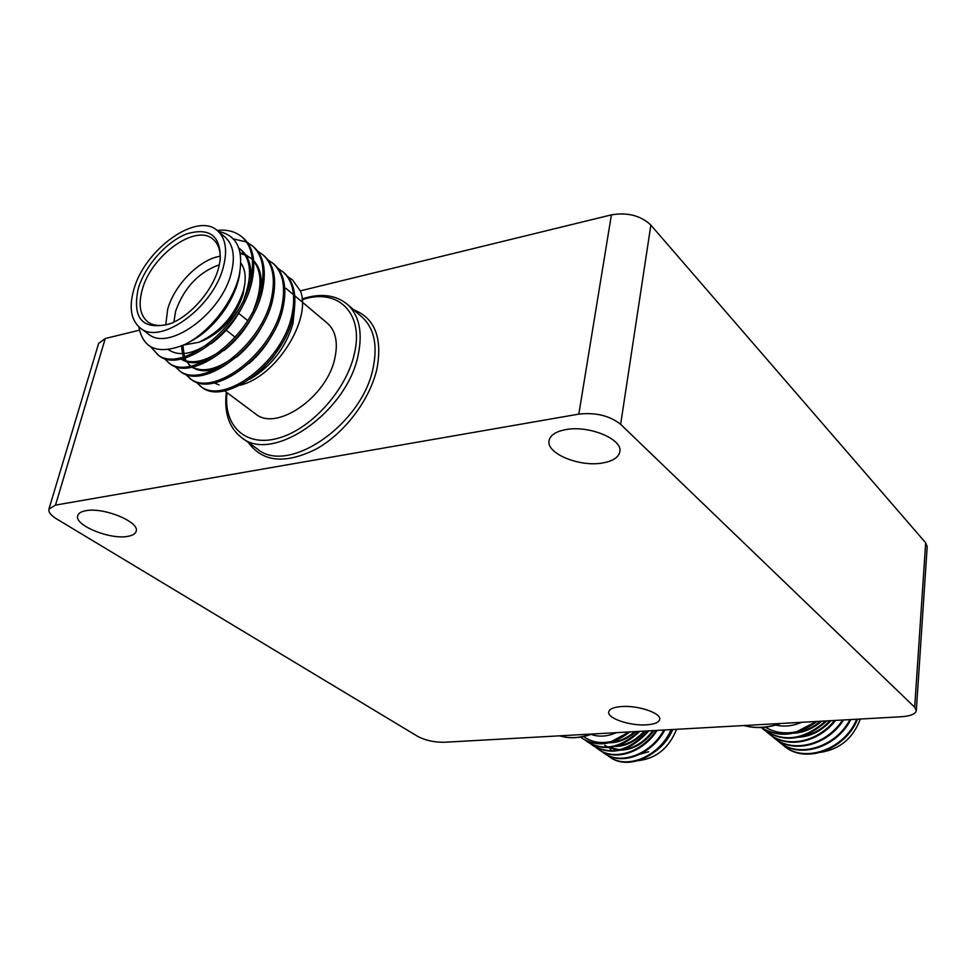 <?xml version="1.0" encoding="UTF-8"?>
<svg xmlns="http://www.w3.org/2000/svg" width="976" height="976" viewBox="0 0 976 976"><rect width="100%" height="100%" fill="white"/><g stroke="black" fill="none" stroke-linecap="round" stroke-linejoin="round"><path stroke-width="1.46" d="M648.601 751.776L640.634 753.997M656.482 750.544C663.643 745.005 669.085 737.99 672.818 729.511M580.574 737.112L582.025 738.173C590.773 743.736 600.643 744.822 611.623 741.418L629.276 731.939M582.025 738.173L582.721 738.637C597.129 747.311 612.83 745.066 629.849 731.915M585.197 740.15L587.528 741.906C603.717 751.3 620.748 747.799 638.633 731.414M587.528 741.906L588.211 742.382C604.656 751.862 621.858 748.177 639.817 731.353M590.663 743.871L592.981 745.615C611.183 755.644 629.435 750.739 647.747 730.914M592.981 745.615L593.664 746.079C612.111 756.168 630.496 751.093 648.833 730.853M596.092 747.567L598.386 749.3C614.453 761.048 642.001 752.215 656.116 730.438M598.386 749.3L599.057 749.751C615.246 761.646 643.172 752.447 657.116 730.39M601.46 751.227L603.741 752.935C620.785 765.77 651.236 754.045 663.863 730.011M603.741 752.935L604.412 753.387C621.578 766.343 652.358 754.265 664.79 729.963M853.085 727.657L857.501 719.202C846.168 748.543 807.03 764.037 785.704 747.213L783.643 745.64M761.317 727.486C771.931 734.098 783.752 735.489 796.782 731.658L816.375 721.496M761.207 727.498C778.555 738.198 797.148 736.185 816.949 721.459M761.622 727.779L763.769 729.645C783.386 742.809 804.017 739.918 825.647 720.971M763.769 729.645L764.391 730.146C784.301 743.419 805.102 740.345 826.818 720.91M766.611 731.805L768.734 733.647C786.351 748.311 816.924 742.614 834.541 720.483M768.734 733.647L769.356 734.147C787.107 748.97 818.132 742.956 835.59 720.422M771.565 735.782L773.663 737.612C792.341 753.606 826.501 745.078 842.569 720.032M773.663 737.612L774.273 738.1C793.085 754.277 827.685 745.347 843.532 719.983M776.457 739.723L778.543 741.54C798.27 758.877 835.846 747.177 849.925 719.617M778.543 741.54L779.153 742.028C799.015 759.523 836.981 747.433 850.791 719.568M565.848 429.611C588.992 425.036 623.066 439.261 619.821 451.803C618.552 457.5 612.721 461.245 602.326 463.027C579.293 467.187 545.901 453.34 549.073 440.566C550.269 435.137 555.869 431.49 565.848 429.611M85.912 510.704C103.798 506.983 140.215 522.172 136.115 531.383C135.322 533.921 132.455 535.592 127.539 536.397C109.751 539.838 73.847 525.039 77.738 515.596C78.519 513.169 81.24 511.546 85.912 510.704M621.468 706.551C637.889 705.172 661.374 713.114 659.678 719.361C658.946 722.447 654.579 724.265 646.563 724.839C630.215 726.083 607.109 718.299 608.719 711.968C609.414 708.991 613.66 707.185 621.468 706.551M249.917 379.213C271.56 366.012 285.907 347.456 292.959 323.544L294.581 307.708M224.504 390.754L255.419 413.8C276.208 432.1 327.228 396.915 334.89 358.021C338.208 342.283 335.683 330.657 327.302 323.154L294.74 295.752M165.761 324.849L167.665 309.368C174.131 285.102 199.677 259.177 220.234 256.237M240.865 263.093C244.647 268.339 245.94 275.403 244.769 284.284L243.524 290.384C235.497 314.736 220.564 332.047 198.726 342.308L183.915 344.943M198.726 342.308L203.313 340.526C222.662 331.45 235.875 316.126 242.963 294.557L244.769 284.284M219.38 264.764C198.604 272.231 184 287.749 175.595 311.307L173.887 322.068M138.189 288.823C144.875 265.838 166.701 241.243 187.16 233.728C209.816 227.31 220.857 235.936 220.259 259.628L218.661 267.692C212.707 290.885 189.747 316.98 169.104 324.081C142.423 330.266 132.114 318.518 138.189 288.823M220.076 260.958C220.844 251.186 218.563 244 213.232 239.401C195.969 223.138 151.097 255.529 142.228 289.811C138.165 304.671 140.019 315.358 147.779 321.885C153.476 326.008 160.991 326.594 170.336 323.617M204.911 295.203L200.263 301.059M140.239 327.948L148.303 333.963C168.47 352.043 221.845 313.418 231.3 272.841C235.35 256.42 233.288 244.537 225.127 237.168L217.428 230.69C197.079 211.45 144.253 249.612 133.7 289.994C128.844 307.599 131.028 320.25 140.239 327.948C160.357 346.004 213.89 307.111 223.492 266.424C227.603 249.954 225.578 238.046 217.428 230.69M218.319 231.446C236.826 235.07 243.829 249.527 239.315 274.829C233.337 302.243 208.73 332.999 184.659 344.577C158.405 355.044 143.118 349.103 138.812 326.777M217.123 230.446C226.969 229.323 235.204 231.446 241.816 236.814L243.134 237.924C253.15 246.757 256.115 261.08 252.04 280.893C242.438 329.51 181.268 375.577 158.478 355.252L150.914 347.114M241.816 236.814C251.832 245.635 254.797 259.97 250.71 279.795C241.084 328.436 179.877 374.564 157.112 354.239M277.867 268.278L283.857 272.572C293.959 281.454 297.119 295.643 293.361 315.126C284.565 362.901 224.431 407.285 201.276 386.789L195.798 381.836M282.613 271.511C292.715 280.405 295.874 294.581 292.105 314.077C283.284 361.876 223.114 406.321 199.97 385.825M267.79 259.738L273.878 264.081C283.955 272.951 287.078 287.164 283.235 306.732C274.244 354.715 213.854 399.513 190.784 379.054L185.257 374.028M272.621 263.008C282.686 271.877 285.809 286.102 281.966 305.683C272.951 353.69 212.524 398.537 189.466 378.09M257.591 251.088L263.764 255.48C273.817 264.337 276.891 278.587 272.975 298.241C263.788 346.431 203.13 391.644 180.157 371.222L174.57 366.11M262.483 254.394C272.536 263.252 275.61 277.501 271.682 297.168C262.471 345.382 201.788 390.656 178.815 370.233M247.245 242.329L253.516 246.757C263.544 255.602 266.57 269.888 262.581 289.628C253.187 338.025 192.272 383.666 169.385 363.292L163.736 358.082M252.223 245.659C262.251 254.504 265.277 268.79 261.263 288.542C251.857 336.976 190.906 382.665 168.031 362.291M287.81 276.708L292.495 279.917L300.632 291.348L292.495 279.917M233.508 238.961L246.452 241.938M240.035 385.227C276.074 376.724 311.405 319.945 300.632 291.348M239.95 271.633C237.009 298.412 214.452 329.217 190.625 341.332M238.925 248.343L240.791 249.649M238.827 248.063L241.438 250.173C248.929 256.676 251.954 266.79 250.539 280.527M245.074 300.754C237.595 318.066 226.322 332.389 211.231 343.735M240.242 253.589L245.147 254.968M245.976 255.309L251.149 258.372M245.488 254.59L252.345 259.372M253.675 260.665C259.97 267.387 262.373 277.233 260.885 290.177M254.687 311.478C247.623 326.96 237.339 340.014 223.809 350.64M206.668 360.266C196.347 363.963 187.77 363.536 180.963 358.985M264.02 322.263C257.457 335.817 248.258 347.48 236.412 357.265M218.209 368.001C207.693 371.917 198.921 371.624 191.894 367.122M190.564 366.098L186.843 361.84M186.379 361.071L184.903 358.046M184.427 356.752L182.866 345.419M273.012 333.206C267.082 344.65 259.104 354.752 249.075 363.499M281.539 344.443L272.829 357.448L261.946 369.221M240.133 249.075C251.271 259.36 252.503 276.135 243.854 299.412M209.657 342.857C192.723 354.3 179.059 356.63 168.641 349.811M240.084 252.747L244.671 254.224M250.503 257.81L252.357 259.543M253.711 261.092C262.166 272.402 262.105 288.75 253.504 310.136M222.247 349.798C205.704 361.584 191.991 364.646 181.109 358.961M234.826 356.447C217.77 369.245 203.52 372.795 192.077 367.086M190.125 365.817L184.098 358.265M183.561 357.009L182.768 354.678M182.488 353.629L181.548 346.004M214.232 382.897L219.039 384.922M916.318 710.54C915.586 714.005 910.632 716.067 901.446 716.738L444.483 742.26C434.369 742.394 425.451 740.442 417.74 736.404L56.523 518.854C50.813 515.316 48.275 512.058 48.934 509.082L55.51 505.104L578.817 414.117L611.403 214.866C627.58 212.17 640.744 215.574 650.87 225.102L925.675 542.79L927.188 546.633L916.318 710.54L914.683 707.234L925.675 542.79M48.934 509.082L98.661 343.381L105.262 338.513L139.361 330.193M300.437 290.836L611.403 214.866M650.87 225.102L620.638 424.34L914.683 707.234M620.638 424.34C609.707 415.678 595.763 412.275 578.817 414.117M781.312 743.639L783.374 745.432C804.187 763.964 844.74 749.239 856.672 719.239M860.295 719.044C853.231 738.002 840.116 749.092 820.962 752.301M802.028 736.331C812.508 734.647 821.78 729.462 829.868 720.739M796.77 732.354C805.139 731.17 813.008 727.474 820.377 721.264M798.588 737.209C810.666 736.526 821.45 731.024 830.966 720.678M793.39 733.208C803.309 732.842 812.727 728.828 821.646 721.203M796.782 731.658C785.046 734.184 774.578 732.683 765.379 727.169M801.601 722.313C792.78 726.095 784.167 727.022 775.774 725.083M606.791 754.851L609.048 756.546C627.104 770.332 660.069 755.851 671.085 729.609M607.133 755.034L607.926 755.68M609.048 756.546L609.707 756.998C627.897 770.894 661.142 756.071 671.952 729.56M676.6 729.304C668.938 748.128 656.14 758.584 638.219 760.658M604.754 745.237L607.792 747.018M608.743 747.457L619.638 749.727M622.432 749.617C634.254 748.299 644.416 741.967 652.944 730.621M616.844 745.945C626.836 745.042 635.998 740.101 644.319 731.097M611.208 742.236C619.284 741.65 627.117 738.124 634.693 731.634M605.425 745.688L607.597 747.03M608.475 747.482L618.015 750.08M620.333 750.19C633.253 749.824 644.465 743.285 653.969 730.56M614.77 746.494C625.836 746.457 636.059 741.296 645.441 731.036M609.158 742.773C618.296 742.919 627.239 739.186 635.962 731.573M611.623 741.418C600.838 743.834 591.48 742.211 583.563 736.538M616.295 732.671C607.328 736.624 598.886 737.185 590.98 734.367M347.249 304.256C359.205 315.199 362.865 332.047 358.216 354.813C347.334 412.055 272.145 464.027 241.572 437.541L257.383 448.984C288.066 475.495 362.706 424.255 373.235 367.391C377.736 344.772 373.991 327.997 361.998 317.029L347.249 304.256C335.634 294.764 320.579 292.983 302.096 298.912M227.066 392.669C223.138 425.939 245.549 447.484 278.294 438.187C310.954 429.318 346.321 390.217 354.349 353.861C364.402 312.735 337.476 287.334 302.17 299.778M353.568 309.721C374.686 318.03 382.519 337.562 377.053 368.318C370.294 399.208 344.979 432.929 316.468 448.911C285.358 464.405 262.642 462.234 248.294 442.409M105.262 338.513L55.51 505.104M744.066 725.534C755.424 728.572 767.319 727.901 779.751 723.533M559.724 735.819C569.496 738.71 579.903 738.137 590.956 734.074M285.907 288.323L293.495 294.703M247.672 320.567L238.315 313.076M235.192 337.245L226.2 330.205M226.322 392.108C223.968 412.738 229.055 427.878 241.572 437.541M591.871 734.025C580.452 738.295 569.703 738.893 559.626 735.831M780.654 723.484C767.844 728.084 755.595 728.767 743.907 725.534M610.073 748.885L610.732 749.336"/></g></svg>

